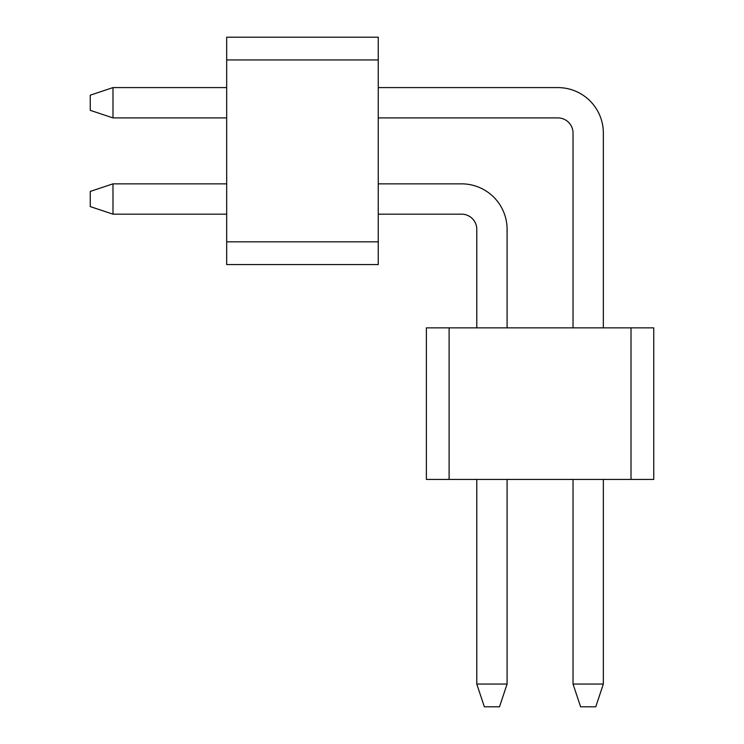 <?xml version="1.0" encoding="UTF-8"?>
<svg xmlns="http://www.w3.org/2000/svg" width="744" height="744" viewBox="0 0 744 744"><rect width="100%" height="100%" fill="white"/><g stroke="black" fill="none" stroke-linecap="round" stroke-linejoin="round"><path stroke-width="1.12" d="M226.678 264.566L226.678 37.2L378.25 37.2L378.25 264.566L226.678 264.566M378.25 241.828L226.678 241.828M226.678 59.939L378.25 59.939M595.767 706.8L580.608 706.8L573.029 684.062L603.347 684.062L595.767 706.8M378.25 87.597L557.87 87.597A45.477 45.477 0 0 1 603.347 133.074L603.347 327.853M603.347 479.434L603.347 684.062M226.678 87.597L112.986 87.597L112.986 117.915L226.678 117.915M378.25 117.915L557.87 117.915A15.159 15.159 0 0 1 573.029 133.074L573.029 327.853M573.029 479.434L573.029 684.062M112.986 117.915L90.257 110.335L90.257 95.176L112.986 87.597M557.87 117.915A15.159 15.159 0 0 1 573.029 133.074A15.159 15.159 0 0 0 557.87 117.915A15.159 15.159 0 0 1 573.029 133.074A15.159 15.159 0 0 0 557.87 117.915A15.159 15.159 0 0 1 573.029 133.074A15.159 15.159 0 0 0 557.87 117.915A15.159 15.159 0 0 1 573.029 133.074A15.159 15.159 0 0 0 557.87 117.915A15.159 15.159 0 0 1 573.029 133.074M499.512 706.8L484.353 706.8L476.783 684.062L507.092 684.062L499.512 706.8M378.25 183.852L461.624 183.852A45.477 45.477 0 0 1 507.092 229.329L507.092 327.853M507.092 479.434L507.092 684.062M226.678 183.852L112.986 183.852L112.986 214.17L226.678 214.17M378.25 214.17L461.624 214.17A15.159 15.159 0 0 1 476.783 229.329L476.783 327.853M476.783 479.434L476.783 684.062M112.986 214.17L90.257 206.59L90.257 191.431L112.986 183.852M461.624 214.17A15.159 15.159 0 0 1 476.783 229.329A15.159 15.159 0 0 0 461.624 214.17A15.159 15.159 0 0 1 476.783 229.329A15.159 15.159 0 0 0 461.624 214.17A15.159 15.159 0 0 1 476.783 229.329A15.159 15.159 0 0 0 461.624 214.17A15.159 15.159 0 0 1 476.783 229.329A15.159 15.159 0 0 0 461.624 214.17A15.159 15.159 0 0 1 476.783 229.329M426.377 327.853L653.744 327.853L653.744 479.434L426.377 479.434L426.377 327.853M449.116 479.434L449.116 327.853M631.014 327.853L631.014 479.434"/></g></svg>
